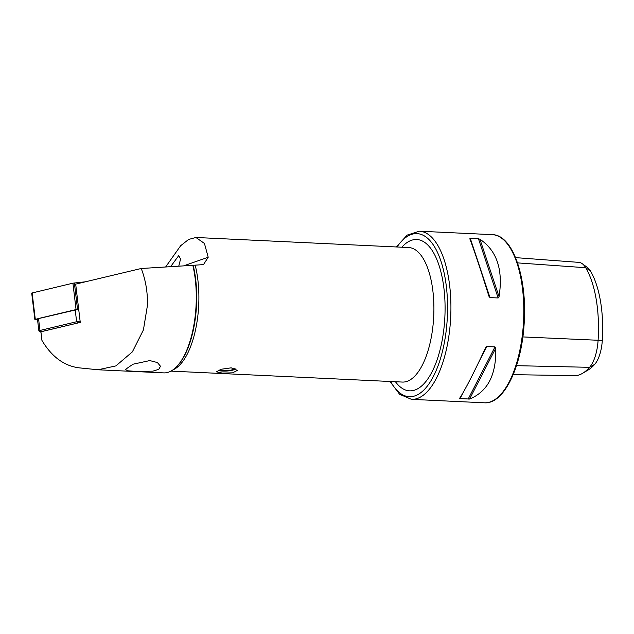 <?xml version="1.0" encoding="UTF-8"?>
<svg xmlns="http://www.w3.org/2000/svg" width="634" height="634" viewBox="0 0 634 634"><rect width="100%" height="100%" fill="white"/><g stroke="black" fill="none" stroke-linecap="round" stroke-linejoin="round"><path stroke-width="0.95" d="M231.212 367.839L237.378 370.391L232.615 372.824L222.455 373.101L216.384 371.849L221.131 369.257L231.212 367.839M171.291 266.629L171.798 265.06L178.748 255.557L180.571 259.029L178.756 266.169M149.782 360.58L157.406 362.545L160.513 366.278L158.738 369.353L152.826 371.167L135.573 371.397L128.179 370.819L125.302 369.543L132.966 364.225L149.782 360.58M98.016 369.773L163.738 372.879A69.439 29.116 -87.3 0 0 177.544 365.675A69.439 29.116 -87.3 0 0 195.946 307.759A69.439 29.116 -87.3 0 0 192.831 265.313L141.239 268.491C145.701 280.125 147.762 292.448 147.429 305.461L143.427 329.91L132.363 351.878L115.903 365.905L98.016 369.773L78.917 367.823C64.042 365.858 51.726 356.736 41.955 340.45L40.917 331.796L80.264 322.421L75.676 284.119L141.239 268.491M446.518 400.997L411.466 399.349A84.163 35.298 92.7 0 0 450.512 320.408A84.163 35.298 92.7 0 0 419.423 231.204L407.171 235.103L396.353 246.967M517.55 262.888L585.705 267.722A32.318 13.552 -87.3 0 0 582.25 263.704L587.401 267.469A28.673 12.022 -87.3 0 1 590.46 271.027L585.705 267.722A81.287 34.085 92.7 0 1 598.092 340.403A32.318 13.552 92.7 0 1 589.557 367.324A81.287 34.085 92.7 0 1 582.543 373.331A81.287 34.085 92.7 0 1 576.449 375.653L513.183 374.67M165.632 266.977L180.666 245.715L188.647 239.438L195.906 237.481L204.433 243.432L208.206 257.238L203.49 264.608L192.831 265.313M479.946 239.272C496.89 250.612 503.261 269.751 499.053 296.696L498.15 297.972L489.995 297.592L488.917 296.221C480.303 268.665 473.939 249.527 469.81 238.788L470.285 238.352L478.44 238.733L479.946 239.272L499.053 296.696M469.81 238.788L470.285 238.352L489.995 297.592M485.589 347.741L486.833 346.513L494.988 346.901L495.725 348.217C496.477 374.623 487.776 391.558 469.612 399.032L459.476 398.548C464.817 390.473 473.527 373.537 485.589 347.741L485.668 347.575M463.311 392.287L459.904 398.929L459.476 398.548M590.46 271.027A77.641 32.556 92.7 0 1 602.3 340.45A28.673 12.022 92.7 0 1 594.724 364.336A77.641 32.556 92.7 0 1 588.027 370.074L582.543 373.331M582.25 263.704A32.318 13.552 -87.3 0 0 578.85 262.373L515.577 257.626M234.952 368.449A8.416 2.061 -4 0 1 227.749 370.589A8.416 2.061 -4 0 1 219.095 369.979M235.967 368.861A9.93 2.433 -4 0 1 227.519 370.977A9.93 2.433 -4 0 1 218.151 370.391M37.493 319.338L34.862 319.457L31.7 293.074L72.918 283.176L85.431 281.797M34.862 319.457L78.687 309.21A4.208 0.452 -6.8 0 0 75.2 309.772L38.531 318.506L39.958 330.472L76.627 321.731A4.208 0.452 -6.8 0 1 80.114 321.176M79.028 322.714L41.036 331.701L40.299 332.042L40.956 332.129M40.299 332.042L38.904 330.956A4.208 0.452 -6.8 0 1 38.88 330.916L37.446 318.95A4.208 0.452 -6.8 0 1 38.531 318.506M38.88 330.916A4.208 0.452 -6.8 0 1 39.958 330.472L41.036 331.701M390.639 381.509A81.643 34.236 -87.3 0 0 425.018 388.808A81.643 34.236 -87.3 0 0 447.168 320.146A81.643 34.236 -87.3 0 0 433.093 244.597A81.643 34.236 -87.3 0 0 397.003 246.998M419.423 231.204L492.309 234.651A84.163 35.298 92.7 0 1 523.399 323.855A84.163 35.298 92.7 0 1 484.36 402.796L446.661 401.013M195.906 237.481L408.708 247.545A67.331 28.237 92.7 0 1 433.577 318.91A67.331 28.237 92.7 0 1 402.344 382.064L170.942 371.12M401.805 247.22A75.747 31.763 92.7 0 1 444.711 319.79A75.747 31.763 92.7 0 1 395.442 381.739M195.248 265.448A67.331 28.237 92.7 0 1 198.561 307.791A67.331 28.237 92.7 0 1 172.876 369.915M193.196 265.408A68.567 28.752 92.7 0 1 196.374 307.744A68.567 28.752 92.7 0 1 178.202 364.93L177.544 365.675M594.724 364.336L589.557 367.324L516.504 365.675M602.3 340.45L522.844 336.923M498.15 297.972L478.44 238.733M469.612 399.032L495.725 348.217M468.05 399.309L494.988 346.901M478.274 363.171L486.833 346.513M208.206 257.238L183.575 265.876M77.522 309.329L74.36 282.954M76.072 309.558L72.918 283.176M35.29 319.282L32.136 292.9M77.705 322.96L76.627 321.731L75.2 309.772M492.309 234.651C512.866 234.699 527.48 278.057 524.136 323.863C521.647 367.268 503.737 404.46 484.36 402.796M389.989 381.478L399.634 394.308L411.466 399.349"/></g></svg>

